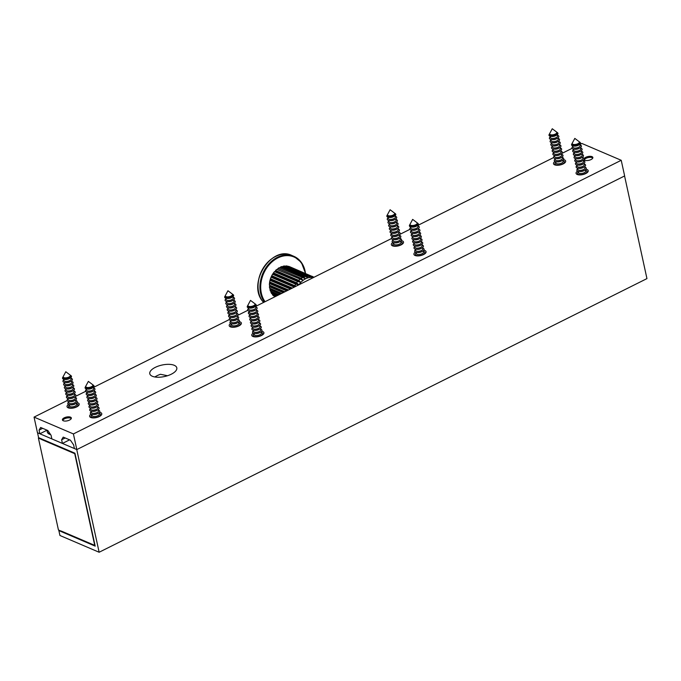 <?xml version="1.0" encoding="UTF-8"?>
<svg xmlns="http://www.w3.org/2000/svg" width="681" height="681" viewBox="0 0 681 681"><rect width="100%" height="100%" fill="white"/><g stroke="black" fill="none" stroke-linecap="round" stroke-linejoin="round"><path stroke-width="1.02" d="M62.754 420.449A4.452 1.89 167.7 0 1 63.061 419.896A4.452 1.89 167.7 0 1 69.905 417.955A4.452 1.89 167.7 0 1 70.739 418.219A4.452 1.89 167.7 0 1 71.25 418.602M584.281 159.941A4.452 1.89 167.7 0 1 584.579 159.388A4.452 1.89 167.7 0 1 586.035 158.315A4.452 1.89 167.7 0 1 592.266 157.711A4.452 1.89 167.7 0 1 592.768 158.094M47.304 431.865A11.611 4.937 -12.3 0 0 47.347 432.112A11.611 4.937 -12.3 0 0 50.641 434.623M47.338 430.324A11.611 4.937 -12.3 0 0 47.236 431.626A11.611 4.937 -12.3 0 0 50.258 434.061M76.74 449.545L37.54 432.784L38.613 437.679L74.927 453.205L95.187 546.128L58.872 530.593L59.937 535.487L99.137 552.248L76.74 449.545M59.349 530.354L58.872 530.593M624.571 175.97L646.95 278.606L99.137 552.248M41.737 439.015L41.141 439.313L41.592 438.947M61.281 531.069L94.736 545.379L74.74 453.682L41.141 439.313M61.162 531.129L58.438 529.971L38.391 438.028L38.877 437.789M38.391 438.028L41.115 439.194M394.308 212.923A3.652 1.549 167.7 0 1 394.631 213.4A3.652 1.549 167.7 0 1 393.184 215.077A3.652 1.549 167.7 0 1 389.6 215.877A3.652 1.549 167.7 0 1 387.506 214.949A3.652 1.549 167.7 0 1 387.608 214.387L390.102 209.748L394.308 212.923M394.648 213.604A3.652 1.549 167.7 0 1 394.725 213.791A3.652 1.549 167.7 0 1 393.269 215.477A3.652 1.549 167.7 0 1 389.685 216.269A3.652 1.549 167.7 0 1 387.591 215.349A3.652 1.549 167.7 0 1 387.574 215.145M387.489 214.728A4.214 1.788 -12.3 0 0 387.217 215.102A4.214 1.788 -12.3 0 0 388.885 216.779A4.214 1.788 -12.3 0 0 393.652 215.903A4.214 1.788 -12.3 0 0 394.954 213.417A4.214 1.788 -12.3 0 0 394.554 213.187M395.133 213.579A4.58 1.949 167.7 0 1 395.38 213.74A4.58 1.949 167.7 0 1 394.256 216.286A4.58 1.949 167.7 0 1 393.967 216.439A4.58 1.949 167.7 0 1 389.047 217.426A4.58 1.949 167.7 0 1 386.97 215.571A4.58 1.949 167.7 0 1 387.123 215.332M393.984 216.43A3.652 1.549 167.7 0 1 393.763 216.567A3.652 1.549 167.7 0 1 393.533 216.686A3.652 1.549 167.7 0 1 389.617 217.469A3.652 1.549 167.7 0 1 389.353 217.443M395.133 215.681L395.414 216.975A3.652 1.549 167.7 0 1 393.959 218.652A3.652 1.549 167.7 0 1 390.375 219.452A3.652 1.549 167.7 0 1 388.281 218.524L388 217.239M395.261 216.26A4.835 2.06 167.7 0 1 395.082 219.393A4.835 2.06 167.7 0 1 394.784 219.554A4.835 2.06 167.7 0 1 389.592 220.593A4.835 2.06 167.7 0 1 388.127 217.809M394.699 219.597A3.652 1.549 167.7 0 1 394.452 219.742A3.652 1.549 167.7 0 1 394.222 219.869A3.652 1.549 167.7 0 1 390.307 220.653L389.592 220.593M395.831 218.899L396.104 220.15A3.652 1.549 167.7 0 1 394.657 221.827A3.652 1.549 167.7 0 1 391.064 222.627A3.652 1.549 167.7 0 1 388.979 221.708L388.706 220.457M395.95 219.435A4.835 2.06 167.7 0 1 395.78 222.568A4.835 2.06 167.7 0 1 395.474 222.73A4.835 2.06 167.7 0 1 390.281 223.768A4.835 2.06 167.7 0 1 388.817 220.993M395.389 222.781A3.652 1.549 167.7 0 1 395.15 222.925A3.652 1.549 167.7 0 1 394.92 223.045A3.652 1.549 167.7 0 1 391.005 223.828L390.281 223.768M396.529 222.074L396.802 223.325A3.652 1.549 167.7 0 1 395.346 225.011A3.652 1.549 167.7 0 1 391.762 225.811A3.652 1.549 167.7 0 1 389.668 224.883L389.396 223.632M396.648 222.619A4.835 2.06 167.7 0 1 396.47 225.751A4.835 2.06 167.7 0 1 396.163 225.913A4.835 2.06 167.7 0 1 390.971 226.952A4.835 2.06 167.7 0 1 389.515 224.168M396.087 225.956A3.652 1.549 167.7 0 1 395.84 226.101A3.652 1.549 167.7 0 1 395.61 226.22A3.652 1.549 167.7 0 1 391.694 227.003L390.971 226.952M397.219 225.258L397.491 226.509A3.652 1.549 167.7 0 1 396.036 228.186A3.652 1.549 167.7 0 1 392.452 228.986A3.652 1.549 167.7 0 1 390.358 228.067L390.085 226.807M397.338 225.794A4.835 2.06 167.7 0 1 397.168 228.927A4.835 2.06 167.7 0 1 396.861 229.088A4.835 2.06 167.7 0 1 391.669 230.127A4.835 2.06 167.7 0 1 390.204 227.352M396.776 229.139A3.652 1.549 167.7 0 1 396.538 229.284A3.652 1.549 167.7 0 1 396.308 229.403A3.652 1.549 167.7 0 1 392.384 230.187L391.669 230.127M397.917 228.433L398.189 229.684A3.652 1.549 167.7 0 1 396.734 231.37A3.652 1.549 167.7 0 1 393.15 232.17A3.652 1.549 167.7 0 1 391.056 231.242L390.783 229.991M398.027 228.978A4.835 2.06 167.7 0 1 397.857 232.11A4.835 2.06 167.7 0 1 397.551 232.272A4.835 2.06 167.7 0 1 392.358 233.302A4.835 2.06 167.7 0 1 390.903 230.527M397.466 232.315A3.652 1.549 167.7 0 1 397.227 232.459A3.652 1.549 167.7 0 1 396.997 232.579A3.652 1.549 167.7 0 1 393.082 233.362L392.358 233.302M398.606 231.617L398.879 232.868A3.652 1.549 167.7 0 1 397.423 234.545A3.652 1.549 167.7 0 1 393.839 235.345A3.652 1.549 167.7 0 1 391.745 234.417L391.473 233.166M398.725 232.153A4.835 2.06 167.7 0 1 398.555 235.285A4.835 2.06 167.7 0 1 398.249 235.447A4.835 2.06 167.7 0 1 393.056 236.486A4.835 2.06 167.7 0 1 391.592 233.711M398.164 235.498A3.652 1.549 167.7 0 1 397.917 235.635A3.652 1.549 167.7 0 1 397.687 235.762A3.652 1.549 167.7 0 1 393.771 236.545L393.056 236.486M399.296 234.792L399.577 236.043A3.652 1.549 167.7 0 1 398.121 237.729A3.652 1.549 167.7 0 1 394.537 238.52A3.652 1.549 167.7 0 1 392.443 237.601L392.171 236.35M399.415 235.328A4.835 2.06 167.7 0 1 399.245 238.461A4.835 2.06 167.7 0 1 398.938 238.622A4.835 2.06 167.7 0 1 393.746 239.661A4.835 2.06 167.7 0 1 392.282 236.886M398.853 238.673A3.652 1.549 167.7 0 1 398.615 238.818A3.652 1.549 167.7 0 1 398.385 238.937A3.652 1.549 167.7 0 1 394.469 239.721L393.746 239.661M399.994 237.967L400.266 239.227A3.652 1.549 167.7 0 1 398.811 240.904A3.652 1.549 167.7 0 1 395.227 241.704A3.652 1.549 167.7 0 1 393.133 240.776L392.86 239.525M400.113 238.512A4.835 2.06 167.7 0 1 399.934 241.644A4.835 2.06 167.7 0 1 399.636 241.806A4.835 2.06 167.7 0 1 394.444 242.845A4.835 2.06 167.7 0 1 392.98 240.07M399.551 241.849A3.652 1.549 167.7 0 1 399.304 241.993A3.652 1.549 167.7 0 1 399.075 242.121A3.652 1.549 167.7 0 1 395.159 242.904L394.444 242.845M400.683 241.151L400.956 242.402A3.652 1.549 167.7 0 1 399.509 244.079A3.652 1.549 167.7 0 1 395.916 244.879A3.652 1.549 167.7 0 1 393.831 243.96L393.55 242.708M400.803 241.687A4.835 2.06 167.7 0 1 400.632 244.82A4.835 2.06 167.7 0 1 400.326 244.981A4.835 2.06 167.7 0 1 395.133 246.02A4.835 2.06 167.7 0 1 393.669 243.245M400.241 245.032A3.652 1.549 167.7 0 1 400.002 245.177A3.652 1.549 167.7 0 1 399.773 245.296A3.652 1.549 167.7 0 1 395.857 246.079L395.133 246.02M579.02 141.571A3.652 1.549 167.7 0 1 579.352 142.048A3.652 1.549 167.7 0 1 577.897 143.725A3.652 1.549 167.7 0 1 574.313 144.525A3.652 1.549 167.7 0 1 572.219 143.606A3.652 1.549 167.7 0 1 572.321 143.036L574.815 138.396L579.02 141.571M579.361 142.252A3.652 1.549 167.7 0 1 579.437 142.44A3.652 1.549 167.7 0 1 577.982 144.125A3.652 1.549 167.7 0 1 574.398 144.925A3.652 1.549 167.7 0 1 572.304 143.997A3.652 1.549 167.7 0 1 572.287 143.793M572.202 143.376A4.214 1.788 -12.3 0 0 571.929 143.751A4.214 1.788 -12.3 0 0 573.598 145.428A4.214 1.788 -12.3 0 0 578.365 144.551A4.214 1.788 -12.3 0 0 579.667 142.065A4.214 1.788 -12.3 0 0 579.267 141.835M579.846 142.235A4.58 1.949 167.7 0 1 580.093 142.389A4.58 1.949 167.7 0 1 578.969 144.934A4.58 1.949 167.7 0 1 578.68 145.087A3.652 1.549 167.7 0 1 578.475 145.215A3.652 1.549 167.7 0 1 578.246 145.334A3.652 1.549 167.7 0 1 574.33 146.117A3.652 1.549 167.7 0 1 574.066 146.092M579.846 144.329L580.127 145.623A3.652 1.549 167.7 0 1 578.671 147.3A3.652 1.549 167.7 0 1 575.087 148.1A3.652 1.549 167.7 0 1 572.993 147.173L572.712 145.887M579.974 144.908A4.835 2.06 167.7 0 1 579.795 148.041A4.835 2.06 167.7 0 1 579.497 148.203A4.835 2.06 167.7 0 1 574.304 149.241A4.835 2.06 167.7 0 1 572.84 146.466M579.412 148.254A3.652 1.549 167.7 0 1 579.165 148.39A3.652 1.549 167.7 0 1 578.935 148.518A3.652 1.549 167.7 0 1 575.019 149.301L574.304 149.241M580.544 147.547L580.816 148.798A3.652 1.549 167.7 0 1 579.369 150.484A3.652 1.549 167.7 0 1 575.785 151.276A3.652 1.549 167.7 0 1 573.691 150.356L573.419 149.105M580.663 148.083A4.835 2.06 167.7 0 1 580.493 151.216A4.835 2.06 167.7 0 1 580.186 151.378A4.835 2.06 167.7 0 1 574.994 152.416A4.835 2.06 167.7 0 1 573.53 149.641M580.101 151.429A3.652 1.549 167.7 0 1 579.863 151.574A3.652 1.549 167.7 0 1 579.633 151.693A3.652 1.549 167.7 0 1 575.717 152.476L574.994 152.416M581.242 150.722L581.514 151.982A3.652 1.549 167.7 0 1 580.059 153.659A3.652 1.549 167.7 0 1 576.475 154.459A3.652 1.549 167.7 0 1 574.381 153.531L574.109 152.28M581.361 151.267A4.835 2.06 167.7 0 1 581.182 154.4A4.835 2.06 167.7 0 1 580.876 154.561A4.835 2.06 167.7 0 1 575.683 155.6A4.835 2.06 167.7 0 1 574.228 152.816M580.799 154.604A3.652 1.549 167.7 0 1 580.553 154.749A3.652 1.549 167.7 0 1 580.323 154.876A3.652 1.549 167.7 0 1 576.407 155.66L575.683 155.6M581.932 153.906L582.204 155.157A3.652 1.549 167.7 0 1 580.748 156.834A3.652 1.549 167.7 0 1 577.165 157.634A3.652 1.549 167.7 0 1 575.07 156.715L574.798 155.464M582.051 154.442A4.835 2.06 167.7 0 1 581.88 157.575A4.835 2.06 167.7 0 1 581.574 157.737A4.835 2.06 167.7 0 1 576.381 158.775A4.835 2.06 167.7 0 1 574.917 156M581.489 157.788A3.652 1.549 167.7 0 1 581.251 157.932A3.652 1.549 167.7 0 1 581.021 158.052A3.652 1.549 167.7 0 1 577.105 158.835L576.381 158.775M582.63 157.081L582.902 158.332A3.652 1.549 167.7 0 1 581.446 160.018A3.652 1.549 167.7 0 1 577.863 160.818A3.652 1.549 167.7 0 1 575.768 159.89L575.496 158.639M582.74 157.626A4.835 2.06 167.7 0 1 582.57 160.759A4.835 2.06 167.7 0 1 582.264 160.92A4.835 2.06 167.7 0 1 577.071 161.959A4.835 2.06 167.7 0 1 575.615 159.175M582.178 160.963A3.652 1.549 167.7 0 1 581.94 161.108A3.652 1.549 167.7 0 1 581.71 161.227A3.652 1.549 167.7 0 1 577.794 162.01L577.071 161.959M583.319 160.265L583.591 161.516A3.652 1.549 167.7 0 1 582.136 163.193A3.652 1.549 167.7 0 1 578.552 163.993A3.652 1.549 167.7 0 1 576.458 163.074L576.186 161.814M583.438 160.801A4.835 2.06 167.7 0 1 583.268 163.934A4.835 2.06 167.7 0 1 582.962 164.095A4.835 2.06 167.7 0 1 577.769 165.134A4.835 2.06 167.7 0 1 576.305 162.359M582.876 164.147A3.652 1.549 167.7 0 1 582.638 164.291A3.652 1.549 167.7 0 1 582.4 164.41A3.652 1.549 167.7 0 1 578.484 165.194L577.769 165.134M584.017 163.44L584.289 164.691A3.652 1.549 167.7 0 1 582.834 166.377A3.652 1.549 167.7 0 1 579.25 167.177A3.652 1.549 167.7 0 1 577.156 166.249L576.884 164.998M584.128 163.985A4.835 2.06 167.7 0 1 583.957 167.117A4.835 2.06 167.7 0 1 583.651 167.279A4.835 2.06 167.7 0 1 578.458 168.309A4.835 2.06 167.7 0 1 576.994 165.534M583.566 167.322A3.652 1.549 167.7 0 1 583.328 167.466A3.652 1.549 167.7 0 1 583.098 167.586A3.652 1.549 167.7 0 1 579.182 168.369L578.458 168.309M584.707 166.624L584.979 167.875A3.652 1.549 167.7 0 1 583.523 169.552A3.652 1.549 167.7 0 1 579.94 170.352A3.652 1.549 167.7 0 1 577.846 169.424L577.573 168.173M584.826 167.16A4.835 2.06 167.7 0 1 584.647 170.293A4.835 2.06 167.7 0 1 584.349 170.454A4.835 2.06 167.7 0 1 579.156 171.493A4.835 2.06 167.7 0 1 577.692 168.718M584.264 170.505A3.652 1.549 167.7 0 1 584.017 170.642A3.652 1.549 167.7 0 1 583.787 170.769A3.652 1.549 167.7 0 1 579.871 171.552L579.156 171.493M585.396 169.799L585.669 171.05A3.652 1.549 167.7 0 1 584.221 172.736A3.652 1.549 167.7 0 1 580.629 173.527A3.652 1.549 167.7 0 1 578.544 172.608L578.263 171.357M585.515 170.335A4.835 2.06 167.7 0 1 585.345 173.476A4.835 2.06 167.7 0 1 585.039 173.629A4.835 2.06 167.7 0 1 579.846 174.668A4.835 2.06 167.7 0 1 578.382 171.893M584.953 173.681A3.652 1.549 167.7 0 1 584.715 173.825A3.652 1.549 167.7 0 1 584.485 173.944A3.652 1.549 167.7 0 1 580.57 174.728L579.846 174.668M578.68 145.087A4.58 1.949 167.7 0 1 573.76 146.075A4.58 1.949 167.7 0 1 571.682 144.219A4.58 1.949 167.7 0 1 571.836 143.98M556.462 131.927A3.652 1.549 167.7 0 1 556.786 132.395A3.652 1.549 167.7 0 1 555.338 134.08A3.652 1.549 167.7 0 1 551.746 134.881A3.652 1.549 167.7 0 1 549.661 133.953A3.652 1.549 167.7 0 1 549.763 133.391L552.257 128.752L556.462 131.927M556.803 132.599A3.652 1.549 167.7 0 1 556.879 132.795A3.652 1.549 167.7 0 1 555.424 134.472A3.652 1.549 167.7 0 1 551.84 135.272A3.652 1.549 167.7 0 1 549.746 134.344A3.652 1.549 167.7 0 1 549.729 134.148M549.644 133.731A4.214 1.788 -12.3 0 0 549.371 134.106A4.214 1.788 -12.3 0 0 551.04 135.774A4.214 1.788 -12.3 0 0 555.807 134.898A4.214 1.788 -12.3 0 0 557.109 132.412A4.214 1.788 -12.3 0 0 556.7 132.191M557.288 132.582A4.58 1.949 167.7 0 1 557.535 132.735A4.58 1.949 167.7 0 1 556.411 135.289A4.58 1.949 167.7 0 1 556.122 135.442A3.652 1.549 167.7 0 1 555.917 135.57A3.652 1.549 167.7 0 1 555.687 135.689A3.652 1.549 167.7 0 1 551.772 136.472A3.652 1.549 167.7 0 1 551.508 136.447M557.288 134.685L557.569 135.97A3.652 1.549 167.7 0 1 556.113 137.656A3.652 1.549 167.7 0 1 552.529 138.456A3.652 1.549 167.7 0 1 550.435 137.528L550.154 136.234M557.416 135.264A4.835 2.06 167.7 0 1 557.237 138.396A4.835 2.06 167.7 0 1 556.93 138.558A4.835 2.06 167.7 0 1 551.746 139.588A4.835 2.06 167.7 0 1 550.282 136.813M556.854 138.601A3.652 1.549 167.7 0 1 556.607 138.745A3.652 1.549 167.7 0 1 556.377 138.864A3.652 1.549 167.7 0 1 552.461 139.648L551.746 139.588M557.986 137.903L558.258 139.154A3.652 1.549 167.7 0 1 556.811 140.831A3.652 1.549 167.7 0 1 553.219 141.631A3.652 1.549 167.7 0 1 551.125 140.703L550.852 139.452M558.105 138.439A4.835 2.06 167.7 0 1 557.935 141.571A4.835 2.06 167.7 0 1 557.628 141.733A4.835 2.06 167.7 0 1 552.436 142.772A4.835 2.06 167.7 0 1 550.972 139.997M557.543 141.784A3.652 1.549 167.7 0 1 557.305 141.92A3.652 1.549 167.7 0 1 557.075 142.048A3.652 1.549 167.7 0 1 553.159 142.831L552.436 142.772M558.684 141.078L558.956 142.329A3.652 1.549 167.7 0 1 557.501 144.014A3.652 1.549 167.7 0 1 553.917 144.806A3.652 1.549 167.7 0 1 551.823 143.887L551.55 142.635M558.803 141.614A4.835 2.06 167.7 0 1 558.624 144.747A4.835 2.06 167.7 0 1 558.318 144.908A4.835 2.06 167.7 0 1 553.125 145.947A4.835 2.06 167.7 0 1 551.67 143.172M558.233 144.959A3.652 1.549 167.7 0 1 557.994 145.104A3.652 1.549 167.7 0 1 557.765 145.223A3.652 1.549 167.7 0 1 553.849 146.006L553.125 145.947M559.373 144.253L559.646 145.513A3.652 1.549 167.7 0 1 558.19 147.19A3.652 1.549 167.7 0 1 554.606 147.99A3.652 1.549 167.7 0 1 552.512 147.062L552.24 145.811M559.493 144.798A4.835 2.06 167.7 0 1 559.322 147.93A4.835 2.06 167.7 0 1 559.016 148.092A4.835 2.06 167.7 0 1 553.823 149.13A4.835 2.06 167.7 0 1 552.359 146.355M558.931 148.135A3.652 1.549 167.7 0 1 558.692 148.279A3.652 1.549 167.7 0 1 558.454 148.407A3.652 1.549 167.7 0 1 554.538 149.19L553.823 149.13M560.071 147.436L560.344 148.688A3.652 1.549 167.7 0 1 558.888 150.365A3.652 1.549 167.7 0 1 555.304 151.165A3.652 1.549 167.7 0 1 553.21 150.246L552.938 148.994M560.182 147.973A4.835 2.06 167.7 0 1 560.012 151.105A4.835 2.06 167.7 0 1 559.705 151.267A4.835 2.06 167.7 0 1 554.513 152.306A4.835 2.06 167.7 0 1 553.049 149.531M559.62 151.318A3.652 1.549 167.7 0 1 559.382 151.463A3.652 1.549 167.7 0 1 559.152 151.582A3.652 1.549 167.7 0 1 555.236 152.365L554.513 152.306M560.761 150.612L561.033 151.863A3.652 1.549 167.7 0 1 559.578 153.548A3.652 1.549 167.7 0 1 555.994 154.349A3.652 1.549 167.7 0 1 553.9 153.421L553.627 152.169M560.88 151.156A4.835 2.06 167.7 0 1 560.701 154.289A4.835 2.06 167.7 0 1 560.403 154.451A4.835 2.06 167.7 0 1 555.211 155.489A4.835 2.06 167.7 0 1 553.747 152.706M560.318 154.493A3.652 1.549 167.7 0 1 560.071 154.638A3.652 1.549 167.7 0 1 559.842 154.757A3.652 1.549 167.7 0 1 555.926 155.54L555.211 155.489M561.45 153.795L561.723 155.047A3.652 1.549 167.7 0 1 560.276 156.724A3.652 1.549 167.7 0 1 556.683 157.524A3.652 1.549 167.7 0 1 554.598 156.604L554.325 155.345M561.57 154.332A4.835 2.06 167.7 0 1 561.399 157.464A4.835 2.06 167.7 0 1 561.093 157.626A4.835 2.06 167.7 0 1 555.9 158.664A4.835 2.06 167.7 0 1 554.436 155.889M561.008 157.677A3.652 1.549 167.7 0 1 560.769 157.822A3.652 1.549 167.7 0 1 560.54 157.941A3.652 1.549 167.7 0 1 556.624 158.724L555.9 158.664M562.148 156.97L562.421 158.222A3.652 1.549 167.7 0 1 560.965 159.907A3.652 1.549 167.7 0 1 557.381 160.707A3.652 1.549 167.7 0 1 555.287 159.78L555.015 158.528M562.268 157.515A4.835 2.06 167.7 0 1 562.089 160.648A4.835 2.06 167.7 0 1 561.782 160.81A4.835 2.06 167.7 0 1 556.59 161.84A4.835 2.06 167.7 0 1 555.134 159.065M561.706 160.852A3.652 1.549 167.7 0 1 561.459 160.997A3.652 1.549 167.7 0 1 561.229 161.116A3.652 1.549 167.7 0 1 557.313 161.899L556.59 161.84M562.838 160.154L563.11 161.406A3.652 1.549 167.7 0 1 561.655 163.082A3.652 1.549 167.7 0 1 558.071 163.883A3.652 1.549 167.7 0 1 555.977 162.955L555.705 161.703M562.957 160.69A4.835 2.06 167.7 0 1 562.787 163.823A4.835 2.06 167.7 0 1 562.48 163.985A4.835 2.06 167.7 0 1 557.288 165.023A4.835 2.06 167.7 0 1 555.824 162.248M562.395 164.036A3.652 1.549 167.7 0 1 562.157 164.181A3.652 1.549 167.7 0 1 561.927 164.3A3.652 1.549 167.7 0 1 558.003 165.083L557.288 165.023M556.122 135.442A4.58 1.949 167.7 0 1 551.201 136.421A4.58 1.949 167.7 0 1 549.116 134.574A4.58 1.949 167.7 0 1 549.278 134.327M554.964 161.431A6.223 2.647 -12.3 0 0 553.508 163.695A6.223 2.647 -12.3 0 0 557.075 165.27A6.223 2.647 -12.3 0 0 563.187 163.908A6.223 2.647 -12.3 0 0 565.664 161.048A6.223 2.647 -12.3 0 0 563.408 159.592M577.522 171.084A6.223 2.647 -12.3 0 0 576.066 173.349A6.223 2.647 -12.3 0 0 579.633 174.923A6.223 2.647 -12.3 0 0 585.745 173.561A6.223 2.647 -12.3 0 0 588.222 170.693A6.223 2.647 -12.3 0 0 585.966 169.237M392.809 242.436A6.223 2.647 -12.3 0 0 391.354 244.7A6.223 2.647 -12.3 0 0 394.92 246.275A6.223 2.647 -12.3 0 0 401.032 244.913A6.223 2.647 -12.3 0 0 403.51 242.044A6.223 2.647 -12.3 0 0 401.254 240.589M415.367 252.081A6.223 2.647 -12.3 0 0 413.912 254.345A6.223 2.647 -12.3 0 0 417.487 255.92A6.223 2.647 -12.3 0 0 423.591 254.558A6.223 2.647 -12.3 0 0 426.076 251.698A6.223 2.647 -12.3 0 0 423.812 250.242M253.213 333.077A6.223 2.647 -12.3 0 0 251.766 335.341A6.223 2.647 -12.3 0 0 255.332 336.916A6.223 2.647 -12.3 0 0 261.444 335.554A6.223 2.647 -12.3 0 0 263.922 332.694A6.223 2.647 -12.3 0 0 261.657 331.238M230.655 323.432A6.223 2.647 -12.3 0 0 229.199 325.697A6.223 2.647 -12.3 0 0 232.774 327.272A6.223 2.647 -12.3 0 0 238.878 325.91A6.223 2.647 -12.3 0 0 241.363 323.041A6.223 2.647 -12.3 0 0 239.099 321.594M91.058 414.082A6.223 2.647 -12.3 0 0 89.611 416.338A6.223 2.647 -12.3 0 0 93.178 417.921A6.223 2.647 -12.3 0 0 99.29 416.559A6.223 2.647 -12.3 0 0 101.767 413.69A6.223 2.647 -12.3 0 0 99.503 412.235M68.5 404.429A6.223 2.647 -12.3 0 0 67.053 406.693A6.223 2.647 -12.3 0 0 70.62 408.268A6.223 2.647 -12.3 0 0 76.723 406.906A6.223 2.647 -12.3 0 0 79.209 404.046A6.223 2.647 -12.3 0 0 76.944 402.59M69.513 420.075A4.563 1.941 -12.3 0 0 71.335 417.981A4.563 1.941 -12.3 0 0 68.721 416.823A4.563 1.941 -12.3 0 0 64.235 417.819A4.563 1.941 -12.3 0 0 62.422 419.922A4.563 1.941 -12.3 0 0 65.035 421.079A4.563 1.941 -12.3 0 0 69.513 420.075M583.992 159.558A4.563 1.941 -12.3 0 0 591.04 159.567A4.563 1.941 -12.3 0 0 592.853 157.464A4.563 1.941 -12.3 0 0 590.24 156.315A4.563 1.941 -12.3 0 0 585.762 157.311A4.563 1.941 -12.3 0 0 584.153 158.562M154.876 376.976A13.824 5.882 167.7 0 1 157.107 375.682A13.824 5.882 167.7 0 1 160.495 374.286L167.5 375.733M171.289 374.209A13.824 5.882 -12.3 0 0 176.805 367.842A13.824 5.882 -12.3 0 0 168.871 364.335A13.824 5.882 -12.3 0 0 155.294 367.365A13.824 5.882 -12.3 0 0 149.786 373.733A13.824 5.882 -12.3 0 0 157.711 377.24A13.824 5.882 -12.3 0 0 171.289 374.209M63.222 437.117L70.424 440.198L73.625 444.889L74.425 448.558L76.817 449.579L73.412 433.933L34.05 417.104L37.464 432.75L39.864 433.78L39.064 430.111L40.664 427.464L47.866 430.545L51.058 435.244L51.858 438.904L62.422 443.425L61.622 439.756L63.222 437.117M69.598 439.841L62.422 443.425M65.206 437.968L61.622 439.756M76.817 449.579L624.639 175.936L621.225 160.29L581.863 143.453L579.871 144.449M572.091 148.339L561.808 153.472M553.602 157.575L417.717 225.454M409.936 229.335L399.662 234.468M391.447 238.571L255.562 306.45M247.782 310.332L237.507 315.473M229.293 319.576L93.408 387.446M85.636 391.337L75.353 396.47M67.138 400.573L34.05 417.104M621.225 160.29L73.412 433.933M42.648 428.315L39.064 430.111M47.04 430.196L39.864 433.78M254.711 303.573A3.652 1.549 167.7 0 1 255.043 304.041A3.652 1.549 167.7 0 1 251.664 306.365A3.652 1.549 167.7 0 1 247.91 305.599A3.652 1.549 167.7 0 1 248.012 305.037L250.506 300.398L254.711 303.573M255.052 304.245A3.652 1.549 167.7 0 1 255.128 304.441A3.652 1.549 167.7 0 1 251.749 306.765A3.652 1.549 167.7 0 1 247.995 305.99A3.652 1.549 167.7 0 1 247.978 305.786M247.901 305.369A4.214 1.788 -12.3 0 0 247.629 305.743A4.214 1.788 -12.3 0 0 251.834 307.284A4.214 1.788 -12.3 0 0 255.358 304.058A4.214 1.788 -12.3 0 0 254.958 303.837M255.545 304.228A4.58 1.949 167.7 0 1 255.784 304.381A4.58 1.949 167.7 0 1 254.66 306.935A4.58 1.949 167.7 0 1 251.953 307.897A4.58 1.949 167.7 0 1 249.459 308.067A4.58 1.949 167.7 0 1 247.373 306.22A4.58 1.949 167.7 0 1 247.526 305.973M254.396 307.08A3.652 1.549 167.7 0 1 254.166 307.216A3.652 1.549 167.7 0 1 252.013 307.974A3.652 1.549 167.7 0 1 250.021 308.118A3.652 1.549 167.7 0 1 249.757 308.093M255.537 306.331L255.818 307.616A3.652 1.549 167.7 0 1 252.438 309.94A3.652 1.549 167.7 0 1 248.684 309.174L248.403 307.88M255.664 306.901A4.835 2.06 167.7 0 1 255.494 310.042A4.835 2.06 167.7 0 1 252.634 311.055A4.835 2.06 167.7 0 1 249.995 311.234A4.835 2.06 167.7 0 1 248.531 308.459M255.494 310.042L254.864 310.391A3.652 1.549 167.7 0 1 252.702 311.157A3.652 1.549 167.7 0 1 250.71 311.294L249.995 311.234M256.243 309.549L256.516 310.8A3.652 1.549 167.7 0 1 253.136 313.124A3.652 1.549 167.7 0 1 249.382 312.349L249.11 311.098M256.354 310.085A4.835 2.06 167.7 0 1 256.184 313.217A4.835 2.06 167.7 0 1 253.323 314.23A4.835 2.06 167.7 0 1 250.685 314.418A4.835 2.06 167.7 0 1 249.229 311.643M256.184 313.217L255.554 313.566A3.652 1.549 167.7 0 1 253.4 314.333A3.652 1.549 167.7 0 1 251.408 314.477L250.685 314.418M256.933 312.724L257.205 313.975A3.652 1.549 167.7 0 1 253.826 316.299A3.652 1.549 167.7 0 1 250.072 315.533L249.799 314.281M257.052 313.26A4.835 2.06 167.7 0 1 256.882 316.393A4.835 2.06 167.7 0 1 254.022 317.414A4.835 2.06 167.7 0 1 251.383 317.593A4.835 2.06 167.7 0 1 249.918 314.818M256.882 316.393L256.243 316.75A3.652 1.549 167.7 0 1 254.09 317.516A3.652 1.549 167.7 0 1 252.098 317.652L251.383 317.593M257.622 315.899L257.903 317.159A3.652 1.549 167.7 0 1 254.515 319.483A3.652 1.549 167.7 0 1 250.77 318.708L250.497 317.457M257.741 316.444A4.835 2.06 167.7 0 1 257.571 319.576A4.835 2.06 167.7 0 1 254.711 320.589A4.835 2.06 167.7 0 1 252.072 320.777A4.835 2.06 167.7 0 1 250.608 317.993M257.571 319.576L256.941 319.925A3.652 1.549 167.7 0 1 254.788 320.691A3.652 1.549 167.7 0 1 252.796 320.836L252.072 320.777M258.32 319.083L258.593 320.334A3.652 1.549 167.7 0 1 255.213 322.658A3.652 1.549 167.7 0 1 251.459 321.892L251.187 320.64M258.44 319.619A4.835 2.06 167.7 0 1 258.261 322.751A4.835 2.06 167.7 0 1 255.409 323.764A4.835 2.06 167.7 0 1 252.77 323.952A4.835 2.06 167.7 0 1 251.306 321.177M258.261 322.751L257.631 323.109A3.652 1.549 167.7 0 1 255.477 323.875A3.652 1.549 167.7 0 1 253.485 324.011L252.77 323.952M259.01 322.258L259.282 323.509A3.652 1.549 167.7 0 1 255.903 325.833A3.652 1.549 167.7 0 1 252.157 325.067L251.876 323.815M259.129 322.803A4.835 2.06 167.7 0 1 258.959 325.935A4.835 2.06 167.7 0 1 256.099 326.948A4.835 2.06 167.7 0 1 253.46 327.135A4.835 2.06 167.7 0 1 251.996 324.352M258.959 325.935L258.329 326.284A3.652 1.549 167.7 0 1 256.167 327.05A3.652 1.549 167.7 0 1 254.183 327.186L253.46 327.135M259.708 325.441L259.98 326.693A3.652 1.549 167.7 0 1 256.601 329.017A3.652 1.549 167.7 0 1 252.847 328.251L252.574 326.991M259.827 325.978A4.835 2.06 167.7 0 1 259.648 329.11A4.835 2.06 167.7 0 1 256.788 330.123A4.835 2.06 167.7 0 1 254.149 330.311A4.835 2.06 167.7 0 1 252.694 327.535M259.648 329.11L259.018 329.468A3.652 1.549 167.7 0 1 256.865 330.225A3.652 1.549 167.7 0 1 254.873 330.37L254.149 330.311M260.397 328.617L260.67 329.868A3.652 1.549 167.7 0 1 257.29 332.192A3.652 1.549 167.7 0 1 253.536 331.426L253.264 330.174M260.517 329.161A4.835 2.06 167.7 0 1 260.346 332.294A4.835 2.06 167.7 0 1 257.486 333.307A4.835 2.06 167.7 0 1 254.847 333.486A4.835 2.06 167.7 0 1 253.383 330.711M260.346 332.294L259.716 332.643A3.652 1.549 167.7 0 1 257.554 333.409A3.652 1.549 167.7 0 1 255.562 333.545L254.847 333.486M261.095 331.8L261.368 333.052A3.652 1.549 167.7 0 1 257.988 335.375A3.652 1.549 167.7 0 1 254.234 334.601L253.962 333.349M261.206 332.337A4.835 2.06 167.7 0 1 261.036 335.469A4.835 2.06 167.7 0 1 258.176 336.482A4.835 2.06 167.7 0 1 255.537 336.669A4.835 2.06 167.7 0 1 254.081 333.894M261.036 335.469L260.406 335.818A3.652 1.549 167.7 0 1 258.252 336.584A3.652 1.549 167.7 0 1 256.26 336.729L255.537 336.669M416.866 222.576A3.652 1.549 167.7 0 1 417.198 223.045A3.652 1.549 167.7 0 1 415.742 224.73A3.652 1.549 167.7 0 1 412.158 225.522A3.652 1.549 167.7 0 1 410.064 224.602A3.652 1.549 167.7 0 1 410.166 224.032L412.66 219.393L416.866 222.576M417.206 223.249A3.652 1.549 167.7 0 1 417.283 223.436A3.652 1.549 167.7 0 1 415.827 225.122A3.652 1.549 167.7 0 1 412.243 225.922A3.652 1.549 167.7 0 1 410.149 224.994A3.652 1.549 167.7 0 1 410.132 224.79M410.056 224.372A4.214 1.788 -12.3 0 0 409.783 224.747A4.214 1.788 -12.3 0 0 411.452 226.424A4.214 1.788 -12.3 0 0 416.21 225.547A4.214 1.788 -12.3 0 0 417.513 223.062A4.214 1.788 -12.3 0 0 417.112 222.832M417.7 223.232A4.58 1.949 167.7 0 1 417.938 223.385A4.58 1.949 167.7 0 1 416.815 225.939A4.58 1.949 167.7 0 1 416.525 226.092A4.58 1.949 167.7 0 1 411.605 227.071A4.58 1.949 167.7 0 1 409.528 225.224A4.58 1.949 167.7 0 1 409.681 224.977M416.542 226.083A3.652 1.549 167.7 0 1 416.321 226.211A3.652 1.549 167.7 0 1 416.091 226.339A3.652 1.549 167.7 0 1 412.175 227.113A3.652 1.549 167.7 0 1 411.911 227.088M417.691 225.326L417.972 226.62A3.652 1.549 167.7 0 1 416.517 228.297A3.652 1.549 167.7 0 1 412.933 229.097A3.652 1.549 167.7 0 1 410.839 228.178L410.558 226.884M417.819 225.905A4.835 2.06 167.7 0 1 417.649 229.037A4.835 2.06 167.7 0 1 417.342 229.199A4.835 2.06 167.7 0 1 412.15 230.238A4.835 2.06 167.7 0 1 410.686 227.463M417.257 229.25A3.652 1.549 167.7 0 1 417.01 229.395A3.652 1.549 167.7 0 1 416.781 229.514A3.652 1.549 167.7 0 1 412.865 230.297L412.15 230.238M418.398 228.544L418.67 229.795A3.652 1.549 167.7 0 1 417.215 231.48A3.652 1.549 167.7 0 1 413.631 232.281A3.652 1.549 167.7 0 1 411.537 231.353L411.264 230.101M418.509 229.088A4.835 2.06 167.7 0 1 418.338 232.221A4.835 2.06 167.7 0 1 418.032 232.383A4.835 2.06 167.7 0 1 412.839 233.421A4.835 2.06 167.7 0 1 411.375 230.638M417.947 232.425A3.652 1.549 167.7 0 1 417.708 232.57A3.652 1.549 167.7 0 1 417.479 232.689A3.652 1.549 167.7 0 1 413.563 233.472L412.839 233.421M419.087 231.727L419.36 232.979A3.652 1.549 167.7 0 1 417.904 234.656A3.652 1.549 167.7 0 1 414.32 235.456A3.652 1.549 167.7 0 1 412.226 234.528L411.954 233.277M419.207 232.264A4.835 2.06 167.7 0 1 419.028 235.396A4.835 2.06 167.7 0 1 418.73 235.558A4.835 2.06 167.7 0 1 413.537 236.596A4.835 2.06 167.7 0 1 412.073 233.821M418.645 235.609A3.652 1.549 167.7 0 1 418.398 235.754A3.652 1.549 167.7 0 1 418.168 235.873A3.652 1.549 167.7 0 1 414.252 236.656L413.537 236.596M419.777 234.902L420.049 236.154A3.652 1.549 167.7 0 1 418.602 237.839A3.652 1.549 167.7 0 1 415.01 238.639A3.652 1.549 167.7 0 1 412.924 237.712L412.643 236.46M419.896 235.447A4.835 2.06 167.7 0 1 419.726 238.58A4.835 2.06 167.7 0 1 419.419 238.742A4.835 2.06 167.7 0 1 414.227 239.772A4.835 2.06 167.7 0 1 412.763 236.997M419.334 238.784A3.652 1.549 167.7 0 1 419.096 238.929A3.652 1.549 167.7 0 1 418.866 239.048A3.652 1.549 167.7 0 1 414.95 239.831L414.227 239.772M420.475 238.086L420.747 239.337A3.652 1.549 167.7 0 1 419.292 241.014A3.652 1.549 167.7 0 1 415.708 241.815A3.652 1.549 167.7 0 1 413.614 240.887L413.341 239.635M420.594 238.622A4.835 2.06 167.7 0 1 420.415 241.755A4.835 2.06 167.7 0 1 420.109 241.917A4.835 2.06 167.7 0 1 414.916 242.955A4.835 2.06 167.7 0 1 413.461 240.18M420.032 241.968A3.652 1.549 167.7 0 1 419.785 242.104A3.652 1.549 167.7 0 1 419.556 242.232A3.652 1.549 167.7 0 1 415.64 243.015L414.916 242.955M421.164 241.261L421.437 242.513A3.652 1.549 167.7 0 1 419.981 244.198A3.652 1.549 167.7 0 1 416.397 244.99A3.652 1.549 167.7 0 1 414.303 244.07L414.031 242.819M421.284 241.798A4.835 2.06 167.7 0 1 421.113 244.93A4.835 2.06 167.7 0 1 420.807 245.092A4.835 2.06 167.7 0 1 415.614 246.13A4.835 2.06 167.7 0 1 414.15 243.355M420.722 245.143A3.652 1.549 167.7 0 1 420.483 245.288A3.652 1.549 167.7 0 1 420.254 245.407A3.652 1.549 167.7 0 1 416.329 246.19L415.614 246.13M421.862 244.436L422.135 245.696A3.652 1.549 167.7 0 1 420.679 247.373A3.652 1.549 167.7 0 1 417.095 248.173A3.652 1.549 167.7 0 1 415.001 247.246L414.729 245.994M421.973 244.981A4.835 2.06 167.7 0 1 421.803 248.114A4.835 2.06 167.7 0 1 421.496 248.276A4.835 2.06 167.7 0 1 416.304 249.314A4.835 2.06 167.7 0 1 414.848 246.539M421.411 248.318A3.652 1.549 167.7 0 1 421.173 248.463A3.652 1.549 167.7 0 1 420.943 248.591A3.652 1.549 167.7 0 1 417.027 249.374L416.304 249.314M422.552 247.62L422.824 248.871A3.652 1.549 167.7 0 1 421.369 250.548A3.652 1.549 167.7 0 1 417.785 251.349A3.652 1.549 167.7 0 1 415.691 250.429L415.419 249.178M422.671 248.156A4.835 2.06 167.7 0 1 422.501 251.289A4.835 2.06 167.7 0 1 422.194 251.451A4.835 2.06 167.7 0 1 417.002 252.489A4.835 2.06 167.7 0 1 415.538 249.714M422.109 251.502A3.652 1.549 167.7 0 1 421.862 251.647A3.652 1.549 167.7 0 1 421.633 251.766A3.652 1.549 167.7 0 1 417.717 252.549L417.002 252.489M423.241 250.795L423.522 252.047A3.652 1.549 167.7 0 1 422.067 253.732A3.652 1.549 167.7 0 1 418.483 254.532A3.652 1.549 167.7 0 1 416.389 253.604L416.117 252.353M423.361 251.34A4.835 2.06 167.7 0 1 423.19 254.473A4.835 2.06 167.7 0 1 422.884 254.634A4.835 2.06 167.7 0 1 417.691 255.673A4.835 2.06 167.7 0 1 416.227 252.889M422.799 254.677A3.652 1.549 167.7 0 1 422.56 254.822A3.652 1.549 167.7 0 1 422.331 254.941A3.652 1.549 167.7 0 1 418.415 255.724L417.691 255.673M232.153 293.92A3.652 1.549 167.7 0 1 232.485 294.396A3.652 1.549 167.7 0 1 231.029 296.073A3.652 1.549 167.7 0 1 227.445 296.873A3.652 1.549 167.7 0 1 225.351 295.954A3.652 1.549 167.7 0 1 225.454 295.384L227.948 290.744L232.153 293.92M232.493 294.601A3.652 1.549 167.7 0 1 232.57 294.788A3.652 1.549 167.7 0 1 231.114 296.473A3.652 1.549 167.7 0 1 227.531 297.274A3.652 1.549 167.7 0 1 225.437 296.346A3.652 1.549 167.7 0 1 225.42 296.141M225.343 295.724A4.214 1.788 -12.3 0 0 225.07 296.099A4.214 1.788 -12.3 0 0 226.739 297.776A4.214 1.788 -12.3 0 0 231.497 296.899A4.214 1.788 -12.3 0 0 232.8 294.413A4.214 1.788 -12.3 0 0 232.4 294.183M232.987 294.584A4.58 1.949 167.7 0 1 233.225 294.737A4.58 1.949 167.7 0 1 232.102 297.291A4.58 1.949 167.7 0 1 231.812 297.444A4.58 1.949 167.7 0 1 226.892 298.423A4.58 1.949 167.7 0 1 224.815 296.567A4.58 1.949 167.7 0 1 224.968 296.329M231.829 297.427A3.652 1.549 167.7 0 1 231.608 297.563A3.652 1.549 167.7 0 1 231.378 297.682A3.652 1.549 167.7 0 1 227.463 298.465A3.652 1.549 167.7 0 1 227.199 298.44M232.979 296.678L233.26 297.972A3.652 1.549 167.7 0 1 231.804 299.649A3.652 1.549 167.7 0 1 228.22 300.449A3.652 1.549 167.7 0 1 226.126 299.521L225.845 298.235M233.106 297.256A4.835 2.06 167.7 0 1 232.936 300.389A4.835 2.06 167.7 0 1 232.63 300.551A4.835 2.06 167.7 0 1 227.437 301.589A4.835 2.06 167.7 0 1 225.973 298.814M232.544 300.602A3.652 1.549 167.7 0 1 232.298 300.747A3.652 1.549 167.7 0 1 232.068 300.866A3.652 1.549 167.7 0 1 228.152 301.649L227.437 301.589M233.677 299.895L233.958 301.147A3.652 1.549 167.7 0 1 232.502 302.832A3.652 1.549 167.7 0 1 228.918 303.632A3.652 1.549 167.7 0 1 226.824 302.704L226.552 301.453M233.796 300.44A4.835 2.06 167.7 0 1 233.626 303.573A4.835 2.06 167.7 0 1 233.319 303.735A4.835 2.06 167.7 0 1 228.126 304.765A4.835 2.06 167.7 0 1 226.662 301.989M233.234 303.777A3.652 1.549 167.7 0 1 232.996 303.922A3.652 1.549 167.7 0 1 232.766 304.041A3.652 1.549 167.7 0 1 228.85 304.824L228.126 304.765M234.375 303.079L234.647 304.33A3.652 1.549 167.7 0 1 233.191 306.007A3.652 1.549 167.7 0 1 229.608 306.808A3.652 1.549 167.7 0 1 227.514 305.88L227.241 304.628M234.494 303.615A4.835 2.06 167.7 0 1 234.315 306.748A4.835 2.06 167.7 0 1 234.017 306.91A4.835 2.06 167.7 0 1 228.825 307.948A4.835 2.06 167.7 0 1 227.36 305.173M233.932 306.961A3.652 1.549 167.7 0 1 233.685 307.097A3.652 1.549 167.7 0 1 233.455 307.225A3.652 1.549 167.7 0 1 229.54 308.008L228.825 307.948M235.064 306.254L235.337 307.506A3.652 1.549 167.7 0 1 233.889 309.191A3.652 1.549 167.7 0 1 230.297 309.983A3.652 1.549 167.7 0 1 228.212 309.063L227.931 307.812M235.183 306.79A4.835 2.06 167.7 0 1 235.013 309.923A4.835 2.06 167.7 0 1 234.707 310.085A4.835 2.06 167.7 0 1 229.514 311.123A4.835 2.06 167.7 0 1 228.05 308.348M234.622 310.136A3.652 1.549 167.7 0 1 234.383 310.281A3.652 1.549 167.7 0 1 234.153 310.4A3.652 1.549 167.7 0 1 230.238 311.183L229.514 311.123M235.762 309.429L236.035 310.689A3.652 1.549 167.7 0 1 234.579 312.366A3.652 1.549 167.7 0 1 230.995 313.166A3.652 1.549 167.7 0 1 228.901 312.238L228.629 310.987M235.881 309.974A4.835 2.06 167.7 0 1 235.703 313.107A4.835 2.06 167.7 0 1 235.396 313.269A4.835 2.06 167.7 0 1 230.204 314.307A4.835 2.06 167.7 0 1 228.748 311.523M235.32 313.311A3.652 1.549 167.7 0 1 235.073 313.456A3.652 1.549 167.7 0 1 234.843 313.583A3.652 1.549 167.7 0 1 230.927 314.367L230.204 314.307M236.452 312.613L236.724 313.864A3.652 1.549 167.7 0 1 235.268 315.541A3.652 1.549 167.7 0 1 231.685 316.342A3.652 1.549 167.7 0 1 229.591 315.422L229.318 314.171M236.571 313.149A4.835 2.06 167.7 0 1 236.401 316.282A4.835 2.06 167.7 0 1 236.094 316.444A4.835 2.06 167.7 0 1 230.902 317.482A4.835 2.06 167.7 0 1 229.437 314.707M236.009 316.495A3.652 1.549 167.7 0 1 235.771 316.639A3.652 1.549 167.7 0 1 235.541 316.759A3.652 1.549 167.7 0 1 231.617 317.542L230.902 317.482M237.15 315.788L237.422 317.04A3.652 1.549 167.7 0 1 235.966 318.725A3.652 1.549 167.7 0 1 232.383 319.525A3.652 1.549 167.7 0 1 230.289 318.597L230.016 317.346M237.26 316.333A4.835 2.06 167.7 0 1 237.09 319.466A4.835 2.06 167.7 0 1 236.784 319.627A4.835 2.06 167.7 0 1 231.591 320.666A4.835 2.06 167.7 0 1 230.135 317.882M236.699 319.67A3.652 1.549 167.7 0 1 236.46 319.815A3.652 1.549 167.7 0 1 236.23 319.934A3.652 1.549 167.7 0 1 232.315 320.717L231.591 320.666M237.839 318.972L238.112 320.223A3.652 1.549 167.7 0 1 236.656 321.9A3.652 1.549 167.7 0 1 233.072 322.7A3.652 1.549 167.7 0 1 230.978 321.781L230.706 320.521M237.958 319.508A4.835 2.06 167.7 0 1 237.788 322.641A4.835 2.06 167.7 0 1 237.482 322.803A4.835 2.06 167.7 0 1 232.289 323.841A4.835 2.06 167.7 0 1 230.825 321.066M237.397 322.854A3.652 1.549 167.7 0 1 237.15 322.998A3.652 1.549 167.7 0 1 236.92 323.117A3.652 1.549 167.7 0 1 233.004 323.901L232.289 323.841M238.529 322.147L238.81 323.398A3.652 1.549 167.7 0 1 237.354 325.084A3.652 1.549 167.7 0 1 233.77 325.884A3.652 1.549 167.7 0 1 231.676 324.956L231.404 323.705M238.648 322.692A4.835 2.06 167.7 0 1 238.478 325.824A4.835 2.06 167.7 0 1 238.171 325.986A4.835 2.06 167.7 0 1 232.979 327.016A4.835 2.06 167.7 0 1 231.514 324.241M238.086 326.029A3.652 1.549 167.7 0 1 237.848 326.173A3.652 1.549 167.7 0 1 237.618 326.293A3.652 1.549 167.7 0 1 233.702 327.076L232.979 327.016M288.182 266.45L288.489 266.305A16.863 13.109 -66.8 0 1 289.706 266.731L314.026 277.252M288.489 266.305L311.634 276.205L313.303 277.627L287.22 266.041A16.863 13.109 -66.8 0 0 285.918 265.93L309.055 275.822L310.774 277.414A16.31 12.675 -66.8 0 1 313.277 277.627M282.589 266.841L283.228 266.177A16.863 13.109 -66.8 0 1 284.573 265.973L310.774 277.414A16.31 12.675 -66.8 0 0 308.178 277.805L281.883 266.535A16.863 13.109 -66.8 0 0 280.546 267.037L303.692 276.937L305.59 278.793A16.31 12.675 -66.8 0 1 308.178 277.805L306.373 276.069A16.863 13.109 -66.8 0 1 307.718 275.873M283.228 266.177L306.373 276.069M277.533 269.378L277.959 268.493A16.863 13.109 -66.8 0 1 279.236 267.701L305.59 278.793A16.31 12.675 -66.8 0 0 303.13 280.325L276.733 269.421L303.13 280.325L301.104 278.393A16.863 13.109 -66.8 0 1 302.373 277.593M277.959 268.493L301.104 278.393M276.869 295.809L271.659 293.579A16.863 13.109 -66.8 0 1 270.97 292.37L271.081 291.417L270.4 291.059A16.863 13.109 -66.8 0 1 269.957 289.672L270.212 288.727L269.633 288.208A16.863 13.109 -66.8 0 1 269.446 286.692L269.846 285.79L269.387 285.126A16.863 13.109 -66.8 0 1 269.463 283.534L269.667 281.925A16.863 13.109 -66.8 0 1 270.008 280.334L270.468 278.75A16.863 13.109 -66.8 0 1 271.055 277.201L271.753 275.703A16.863 13.109 -66.8 0 1 272.562 274.273L273.481 272.911A16.863 13.109 -66.8 0 1 274.486 271.642L275.286 271.413L275.575 270.476A16.863 13.109 -66.8 0 1 276.733 269.421M275.575 270.476L298.712 280.368L300.883 282.36A16.31 12.675 -66.8 0 1 303.13 280.325M274.486 271.642L297.623 281.542L300.883 282.36A16.31 12.675 -66.8 0 0 298.968 284.769M273.481 272.911L296.618 282.802L298.942 284.811L295.707 284.164L272.562 274.273M271.753 275.703L296.005 286.25M271.055 277.201L294.192 287.101A16.863 13.109 -66.8 0 0 294.166 287.169M270.468 278.75L292.319 288.089M270.008 280.334L290.395 289.05M269.667 281.925L288.514 289.987M269.463 283.534L286.684 290.906M269.387 285.126L284.939 291.774M269.446 286.692L283.279 292.609M269.633 288.208L281.73 293.383M269.957 289.672L280.291 294.098M270.4 291.059L279.006 294.745M270.97 292.37L277.857 295.316M275.405 296.541L273.353 295.665A16.863 13.109 -66.8 0 1 272.451 294.686L276.043 296.218M274.801 296.839A16.863 13.109 -66.8 0 1 274.349 296.516L274.937 296.771M274.349 296.516L274.239 296.039M272.451 294.686L272.417 293.903M271.081 291.417L278.929 294.779M270.212 288.727L281.432 293.528M269.846 285.79L284.437 292.03M269.991 282.717L287.816 290.336M270.646 279.627L291.451 288.523M271.77 276.639L295.196 286.65M273.345 273.864L298.908 284.794M275.286 271.413L300.883 282.36M279.236 267.701L305.59 278.793M279.993 267.837L280.546 267.037M285.382 266.314L285.918 265.93M258.457 291.179A27.759 21.571 -66.8 0 1 272.536 258.261M92.556 384.569A3.652 1.549 167.7 0 1 92.888 385.046A3.652 1.549 167.7 0 1 89.509 387.37A3.652 1.549 167.7 0 1 85.755 386.595A3.652 1.549 167.7 0 1 85.857 386.033L88.36 381.394L92.556 384.569M92.897 385.25A3.652 1.549 167.7 0 1 92.974 385.437A3.652 1.549 167.7 0 1 89.594 387.761A3.652 1.549 167.7 0 1 85.84 386.995A3.652 1.549 167.7 0 1 85.832 386.791M85.746 386.374A4.214 1.788 -12.3 0 0 85.474 386.748A4.214 1.788 -12.3 0 0 89.688 388.289A4.214 1.788 -12.3 0 0 93.203 385.063A4.214 1.788 -12.3 0 0 92.803 384.833M93.391 385.225A4.58 1.949 167.7 0 1 93.629 385.386A4.58 1.949 167.7 0 1 92.505 387.932A4.58 1.949 167.7 0 1 89.798 388.894A4.58 1.949 167.7 0 1 87.304 389.072A4.58 1.949 167.7 0 1 85.219 387.217A4.58 1.949 167.7 0 1 85.372 386.978M92.241 388.076A3.652 1.549 167.7 0 1 92.012 388.213A3.652 1.549 167.7 0 1 89.858 388.979A3.652 1.549 167.7 0 1 87.866 389.115A3.652 1.549 167.7 0 1 87.611 389.089M93.382 387.327L93.663 388.613A3.652 1.549 167.7 0 1 90.284 390.937A3.652 1.549 167.7 0 1 86.538 390.17L86.249 388.885M93.51 387.906A4.835 2.06 167.7 0 1 93.34 391.039A4.835 2.06 167.7 0 1 90.479 392.052A4.835 2.06 167.7 0 1 87.84 392.239A4.835 2.06 167.7 0 1 86.376 389.455M93.34 391.039L92.71 391.388A3.652 1.549 167.7 0 1 90.547 392.154A3.652 1.549 167.7 0 1 88.564 392.29L87.84 392.239M94.089 390.545L94.361 391.796A3.652 1.549 167.7 0 1 90.982 394.12A3.652 1.549 167.7 0 1 87.228 393.354L86.955 392.103M94.208 391.081A4.835 2.06 167.7 0 1 94.029 394.214A4.835 2.06 167.7 0 1 91.169 395.227A4.835 2.06 167.7 0 1 88.53 395.414A4.835 2.06 167.7 0 1 87.074 392.639M94.029 394.214L93.399 394.571A3.652 1.549 167.7 0 1 91.245 395.338A3.652 1.549 167.7 0 1 89.254 395.474L88.53 395.414M94.778 393.72L95.051 394.971A3.652 1.549 167.7 0 1 91.671 397.295A3.652 1.549 167.7 0 1 87.917 396.529L87.645 395.278M94.897 394.265A4.835 2.06 167.7 0 1 94.727 397.398A4.835 2.06 167.7 0 1 91.867 398.411A4.835 2.06 167.7 0 1 89.228 398.598A4.835 2.06 167.7 0 1 87.764 395.814M94.727 397.398L94.097 397.747A3.652 1.549 167.7 0 1 91.935 398.513A3.652 1.549 167.7 0 1 89.943 398.649L89.228 398.598M95.476 396.904L95.749 398.155A3.652 1.549 167.7 0 1 92.369 400.479A3.652 1.549 167.7 0 1 88.615 399.704L88.343 398.453M95.587 397.44A4.835 2.06 167.7 0 1 95.417 400.573A4.835 2.06 167.7 0 1 92.556 401.586A4.835 2.06 167.7 0 1 89.918 401.773A4.835 2.06 167.7 0 1 88.462 398.998M95.417 400.573L94.787 400.93A3.652 1.549 167.7 0 1 92.633 401.688A3.652 1.549 167.7 0 1 90.641 401.833L89.918 401.773M96.166 400.079L96.438 401.33A3.652 1.549 167.7 0 1 93.059 403.654A3.652 1.549 167.7 0 1 89.305 402.888L89.032 401.637M96.285 400.624A4.835 2.06 167.7 0 1 96.106 403.756A4.835 2.06 167.7 0 1 93.254 404.769A4.835 2.06 167.7 0 1 90.616 404.948A4.835 2.06 167.7 0 1 89.151 402.173M96.106 403.756L95.476 404.105A3.652 1.549 167.7 0 1 93.323 404.872A3.652 1.549 167.7 0 1 91.331 405.008L90.616 404.948M96.855 403.263L97.128 404.514A3.652 1.549 167.7 0 1 93.748 406.838A3.652 1.549 167.7 0 1 90.003 406.063L89.73 404.812M96.974 403.799A4.835 2.06 167.7 0 1 96.804 406.932A4.835 2.06 167.7 0 1 93.944 407.945A4.835 2.06 167.7 0 1 91.305 408.132A4.835 2.06 167.7 0 1 89.841 405.357M96.804 406.932L96.174 407.281A3.652 1.549 167.7 0 1 94.021 408.047A3.652 1.549 167.7 0 1 92.029 408.191L91.305 408.132M97.553 406.438L97.826 407.689A3.652 1.549 167.7 0 1 94.446 410.013A3.652 1.549 167.7 0 1 90.692 409.247L90.42 407.996M97.672 406.974A4.835 2.06 167.7 0 1 97.494 410.107A4.835 2.06 167.7 0 1 94.633 411.128A4.835 2.06 167.7 0 1 91.995 411.307A4.835 2.06 167.7 0 1 90.539 408.532M97.494 410.107L96.864 410.464A3.652 1.549 167.7 0 1 94.71 411.23A3.652 1.549 167.7 0 1 92.718 411.367L91.995 411.307M98.243 409.613L98.515 410.873A3.652 1.549 167.7 0 1 95.136 413.197A3.652 1.549 167.7 0 1 91.382 412.422L91.109 411.171M98.362 410.158A4.835 2.06 167.7 0 1 98.192 413.29A4.835 2.06 167.7 0 1 95.331 414.303A4.835 2.06 167.7 0 1 92.693 414.491A4.835 2.06 167.7 0 1 91.228 411.707M98.192 413.29L97.562 413.639A3.652 1.549 167.7 0 1 95.4 414.406A3.652 1.549 167.7 0 1 93.416 414.55L92.693 414.491M98.941 412.797L99.213 414.048A3.652 1.549 167.7 0 1 95.834 416.372A3.652 1.549 167.7 0 1 92.08 415.606L91.807 414.354M99.051 413.333A4.835 2.06 167.7 0 1 98.881 416.466A4.835 2.06 167.7 0 1 96.021 417.479A4.835 2.06 167.7 0 1 93.382 417.666A4.835 2.06 167.7 0 1 91.926 414.891M98.881 416.466L98.251 416.823A3.652 1.549 167.7 0 1 96.098 417.589A3.652 1.549 167.7 0 1 94.106 417.725L93.382 417.666M69.998 374.925A3.652 1.549 167.7 0 1 70.33 375.393A3.652 1.549 167.7 0 1 66.951 377.717A3.652 1.549 167.7 0 1 63.197 376.951A3.652 1.549 167.7 0 1 63.299 376.38L65.793 371.749L69.998 374.925M70.339 375.597A3.652 1.549 167.7 0 1 70.415 375.793A3.652 1.549 167.7 0 1 67.036 378.117A3.652 1.549 167.7 0 1 63.282 377.342A3.652 1.549 167.7 0 1 63.265 377.138M63.188 376.721A4.214 1.788 -12.3 0 0 62.916 377.095A4.214 1.788 -12.3 0 0 67.121 378.636A4.214 1.788 -12.3 0 0 70.645 375.41A4.214 1.788 -12.3 0 0 70.245 375.188M70.833 375.58A4.58 1.949 167.7 0 1 71.071 375.733A4.58 1.949 167.7 0 1 69.947 378.287A4.58 1.949 167.7 0 1 67.24 379.249A4.58 1.949 167.7 0 1 64.746 379.419A4.58 1.949 167.7 0 1 62.661 377.572A4.58 1.949 167.7 0 1 62.814 377.325M69.683 378.432A3.652 1.549 167.7 0 1 69.453 378.559A3.652 1.549 167.7 0 1 67.3 379.326A3.652 1.549 167.7 0 1 65.308 379.47A3.652 1.549 167.7 0 1 65.044 379.436M70.824 377.683L71.105 378.968A3.652 1.549 167.7 0 1 67.725 381.292A3.652 1.549 167.7 0 1 63.971 380.526L63.691 379.232M70.952 378.253A4.835 2.06 167.7 0 1 70.781 381.386A4.835 2.06 167.7 0 1 67.921 382.407A4.835 2.06 167.7 0 1 65.282 382.586A4.835 2.06 167.7 0 1 63.818 379.811M70.781 381.386L70.152 381.743A3.652 1.549 167.7 0 1 67.989 382.509A3.652 1.549 167.7 0 1 65.997 382.645L65.282 382.586M71.531 380.892L71.803 382.152A3.652 1.549 167.7 0 1 68.423 384.476A3.652 1.549 167.7 0 1 64.669 383.701L64.397 382.45M71.641 381.437A4.835 2.06 167.7 0 1 71.471 384.569A4.835 2.06 167.7 0 1 68.611 385.582A4.835 2.06 167.7 0 1 65.972 385.769A4.835 2.06 167.7 0 1 64.516 382.986M71.471 384.569L70.841 384.918A3.652 1.549 167.7 0 1 68.687 385.684A3.652 1.549 167.7 0 1 66.695 385.821L65.972 385.769M72.22 384.075L72.492 385.327A3.652 1.549 167.7 0 1 69.113 387.651A3.652 1.549 167.7 0 1 65.359 386.885L65.087 385.633M72.339 384.612A4.835 2.06 167.7 0 1 72.169 387.744A4.835 2.06 167.7 0 1 69.309 388.757A4.835 2.06 167.7 0 1 66.67 388.945A4.835 2.06 167.7 0 1 65.206 386.17M72.169 387.744L71.531 388.102A3.652 1.549 167.7 0 1 69.377 388.868A3.652 1.549 167.7 0 1 67.385 389.004L66.67 388.945M72.91 387.251L73.19 388.502A3.652 1.549 167.7 0 1 69.802 390.826A3.652 1.549 167.7 0 1 66.057 390.06L65.785 388.808M73.029 387.795A4.835 2.06 167.7 0 1 72.858 390.928A4.835 2.06 167.7 0 1 69.998 391.941A4.835 2.06 167.7 0 1 67.359 392.128A4.835 2.06 167.7 0 1 65.895 389.345M72.858 390.928L72.229 391.277A3.652 1.549 167.7 0 1 70.075 392.043A3.652 1.549 167.7 0 1 68.083 392.179L67.359 392.128M73.608 390.434L73.88 391.686A3.652 1.549 167.7 0 1 70.501 394.01A3.652 1.549 167.7 0 1 66.747 393.235L66.474 391.984M73.727 390.971A4.835 2.06 167.7 0 1 73.548 394.103A4.835 2.06 167.7 0 1 70.696 395.116A4.835 2.06 167.7 0 1 68.057 395.303A4.835 2.06 167.7 0 1 66.593 392.528M73.548 394.103L72.918 394.461A3.652 1.549 167.7 0 1 70.764 395.218A3.652 1.549 167.7 0 1 68.772 395.363L68.057 395.303M74.297 393.609L74.569 394.861A3.652 1.549 167.7 0 1 71.19 397.185A3.652 1.549 167.7 0 1 67.436 396.419L67.164 395.167M74.416 394.154A4.835 2.06 167.7 0 1 74.246 397.287A4.835 2.06 167.7 0 1 71.386 398.3A4.835 2.06 167.7 0 1 68.747 398.479A4.835 2.06 167.7 0 1 67.283 395.704M74.246 397.287L73.616 397.636A3.652 1.549 167.7 0 1 71.454 398.402A3.652 1.549 167.7 0 1 69.471 398.538L68.747 398.479M74.995 396.793L75.268 398.044A3.652 1.549 167.7 0 1 71.888 400.368A3.652 1.549 167.7 0 1 68.134 399.594L67.862 398.342M75.114 397.329A4.835 2.06 167.7 0 1 74.936 400.462A4.835 2.06 167.7 0 1 72.075 401.475A4.835 2.06 167.7 0 1 69.436 401.662A4.835 2.06 167.7 0 1 67.981 398.887M74.936 400.462L74.306 400.811A3.652 1.549 167.7 0 1 72.152 401.577A3.652 1.549 167.7 0 1 70.16 401.722L69.436 401.662M75.685 399.968L75.957 401.22A3.652 1.549 167.7 0 1 72.578 403.544A3.652 1.549 167.7 0 1 68.824 402.777L68.551 401.526M75.804 400.505A4.835 2.06 167.7 0 1 75.634 403.637A4.835 2.06 167.7 0 1 72.773 404.659A4.835 2.06 167.7 0 1 70.134 404.837A4.835 2.06 167.7 0 1 68.67 402.062M75.634 403.637L75.004 403.995A3.652 1.549 167.7 0 1 72.841 404.761A3.652 1.549 167.7 0 1 70.85 404.897L70.134 404.837M76.383 403.143L76.655 404.403A3.652 1.549 167.7 0 1 73.276 406.727A3.652 1.549 167.7 0 1 69.522 405.953L69.249 404.701M76.493 403.688A4.835 2.06 167.7 0 1 76.323 406.821A4.835 2.06 167.7 0 1 73.463 407.834A4.835 2.06 167.7 0 1 70.824 408.021A4.835 2.06 167.7 0 1 69.368 405.246M76.323 406.821L75.693 407.17A3.652 1.549 167.7 0 1 73.539 407.936A3.652 1.549 167.7 0 1 71.548 408.081L70.824 408.021M305.309 273.396A27.512 21.383 113.2 0 0 301.249 262.883A27.512 21.383 113.2 0 0 269.889 263.964A27.512 21.383 113.2 0 0 265.037 301.649A27.512 21.383 113.2 0 0 265.071 301.7M264.441 302.015A28.066 21.809 -66.8 0 1 264.347 301.896A28.066 21.809 -66.8 0 1 265.633 268.178A28.066 21.809 -66.8 0 1 293.86 256.32A28.066 21.809 -66.8 0 1 301.291 262.355A28.066 21.809 -66.8 0 1 305.488 273.473M262.466 301.096A28.066 21.809 113.2 0 0 263.556 302.458L262.389 301.028C247.305 282.879 271.787 245.109 291.979 255.52A28.066 21.809 113.2 0 0 263.751 267.369A28.066 21.809 113.2 0 0 262.466 301.096M311.634 276.205A16.863 13.109 -66.8 0 1 312.843 276.622M309.055 275.822A16.863 13.109 -66.8 0 1 310.357 275.933M303.692 276.937A16.863 13.109 -66.8 0 1 305.02 276.426M298.712 280.368A16.863 13.109 -66.8 0 1 299.878 279.321M296.618 282.802A16.863 13.109 -66.8 0 1 297.623 281.542M294.899 285.594A16.863 13.109 -66.8 0 1 295.707 284.164M47.347 432.112L47.236 431.626M394.954 213.417L395.38 213.74M394.452 219.742L395.082 219.393M395.15 222.925L395.78 222.568M395.84 226.101L396.47 225.751M396.538 229.284L397.168 228.927M397.227 232.459L397.857 232.11M397.917 235.635L398.555 235.285M398.615 238.818L399.245 238.461M399.304 241.993L399.934 241.644M400.002 245.177L400.632 244.82M393.763 216.567L394.256 216.286M389.617 217.469L389.047 217.426M387.217 215.102L386.97 215.571M579.667 142.065L580.093 142.389M579.165 148.39L579.795 148.041M579.863 151.574L580.493 151.216M580.553 154.749L581.182 154.4M581.251 157.932L581.88 157.575M581.94 161.108L582.57 160.759M582.638 164.291L583.268 163.934M583.328 167.466L583.957 167.117M584.017 170.642L584.647 170.293M584.715 173.825L585.345 173.476M578.475 145.215L578.969 144.934M574.33 146.117L573.76 146.075M571.929 143.751L571.682 144.219M557.109 132.412L557.535 132.735M556.607 138.745L557.237 138.396M557.305 141.92L557.935 141.571M557.994 145.104L558.624 144.747M558.692 148.279L559.322 147.93M559.382 151.463L560.012 151.105M560.071 154.638L560.701 154.289M560.769 157.822L561.399 157.464M561.459 160.997L562.089 160.648M562.157 164.181L562.787 163.823M555.917 135.57L556.411 135.289M551.772 136.472L551.201 136.421M549.371 134.106L549.116 134.574M255.358 304.058L255.784 304.381M254.166 307.216L254.66 306.935M250.021 308.118L249.459 308.067M247.629 305.743L247.373 306.22M417.513 223.062L417.938 223.385M417.01 229.395L417.649 229.037M417.708 232.57L418.338 232.221M418.398 235.754L419.028 235.396M419.096 238.929L419.726 238.58M419.785 242.104L420.415 241.755M420.483 245.288L421.113 244.93M421.173 248.463L421.803 248.114M421.862 251.647L422.501 251.289M422.56 254.822L423.19 254.473M416.321 226.211L416.815 225.939M412.175 227.113L411.605 227.071M409.783 224.747L409.528 225.224M232.8 294.413L233.225 294.737M232.298 300.747L232.936 300.389M232.996 303.922L233.626 303.573M233.685 307.097L234.315 306.748M234.383 310.281L235.013 309.923M235.073 313.456L235.703 313.107M235.771 316.639L236.401 316.282M236.46 319.815L237.09 319.466M237.15 322.998L237.788 322.641M237.848 326.173L238.478 325.824M231.608 297.563L232.102 297.291M227.463 298.465L226.892 298.423M225.07 296.099L224.815 296.567M305.582 273.515L301.377 262.423L293.86 256.32L291.979 255.52M93.203 385.063L93.629 385.386M92.012 388.213L92.505 387.932M87.866 389.115L87.304 389.072M85.474 386.748L85.219 387.217M70.645 375.41L71.071 375.733M69.453 378.559L69.947 378.287M65.308 379.47L64.746 379.419M62.916 377.095L62.661 377.572"/></g></svg>
